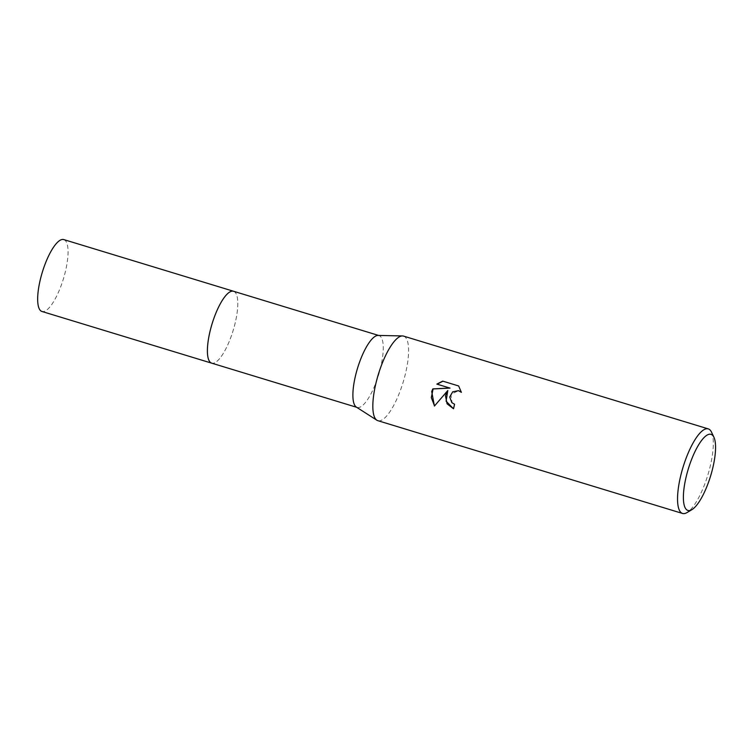 <?xml version="1.0" encoding="UTF-8"?>
<svg xmlns="http://www.w3.org/2000/svg" width="753" height="753" viewBox="0 0 753 753"><rect width="100%" height="100%" fill="white"/><g stroke="black" fill="none" stroke-linecap="round" stroke-linejoin="round"><path stroke-width="0.56" stroke-dasharray="3.77 2.82" d="M233.543 291.27A37.565 11.05 -73.1 0 1 235.247 292.409A37.565 11.05 -73.1 0 1 233.317 329.918A37.565 11.05 -73.1 0 1 213.711 363.144A37.565 11.05 -73.1 0 1 211.659 363.144M233.703 291.317A37.575 11.05 -73.1 0 1 235.247 292.399A37.575 11.05 -73.1 0 1 233.317 329.918A37.575 11.05 -73.1 0 1 213.701 363.144A37.575 11.05 -73.1 0 1 211.809 363.191M378.119 335.424A37.565 11.05 -73.1 0 1 379.023 335.565A37.565 11.05 -73.1 0 1 378.797 374.222A37.565 11.05 -73.1 0 1 357.138 407.439A37.565 11.05 -73.1 0 1 356.301 407.053M403.589 336.111A44.201 12.999 -73.1 0 1 403.326 381.592A44.201 12.999 -73.1 0 1 377.837 420.673M711.5 432.109A44.201 12.999 -73.1 0 1 708.036 474.371A44.201 12.999 -73.1 0 1 687 512.577M453.494 408.757L453.758 408.832A43.316 12.735 -73.1 0 1 454.84 404.323L452.101 402.714L450.831 394.271L458.596 390.713M461.344 392.125L458.906 386.035L442.708 381.112M434.528 405.905L448.054 390.6M233.769 291.336A37.575 11.05 -73.1 0 1 233.166 330.426A37.575 11.05 -73.1 0 1 211.885 363.21M63.949 239.633A37.565 11.05 -73.1 0 1 63.431 278.742A37.565 11.05 -73.1 0 1 42.064 311.497"/><path stroke-width="1.13" d="M211.885 363.21A37.575 11.05 -73.1 0 1 211.8 363.191A37.575 11.05 -73.1 0 1 211.649 363.153A37.565 11.05 -73.1 0 1 211.885 324.487A37.565 11.05 -73.1 0 1 233.543 291.27A37.575 11.05 -73.1 0 1 233.769 291.336M211.809 363.191A37.575 11.05 -73.1 0 1 211.875 324.487A37.575 11.05 -73.1 0 1 233.703 291.317M691.885 509.668L687 512.577A44.201 12.999 -73.1 0 1 682.547 513.461L377.837 420.673A44.201 12.999 -73.1 0 1 376.858 420.221L356.301 407.053A37.565 11.05 -73.1 0 1 357.364 368.791A37.565 11.05 -73.1 0 1 378.119 335.424L402.516 335.942A44.201 12.999 -73.1 0 1 403.589 336.111L708.3 428.899A44.201 12.999 -73.1 0 1 711.5 432.109L713.929 437.248A39.777 11.7 -73.1 0 1 710.813 475.284A39.777 11.7 -73.1 0 1 691.885 509.668A39.777 11.7 -73.1 0 1 688.12 469.533A39.777 11.7 -73.1 0 1 713.929 437.248M376.858 420.221A44.201 12.999 -73.1 0 1 378.1 375.201A44.201 12.999 -73.1 0 1 402.516 335.942M445.456 395.711L447.8 390.534L434.425 406.046L431.704 391.522L432.834 388.887L449.776 388.049L436.853 384.115L442.708 381.112L458.643 385.969L461.382 392.341L458.455 390.675L452.704 391.814L449.739 397.01L451.847 402.648L454.586 404.257A44.201 12.999 106.9 0 0 453.494 408.766L447.075 403.806L445.456 395.711M682.547 513.461A44.201 12.999 -73.1 0 1 682.811 467.98A44.201 12.999 -73.1 0 1 708.3 428.899M453.494 408.757L446.087 401.18L447.8 390.534M458.596 390.713L461.344 392.125M442.943 381.187L437.116 384.171L450.04 388.106L433.088 388.953L431.318 397.612L434.528 405.905M42.064 311.497A37.565 11.05 -73.1 0 1 41.914 311.46L211.649 363.153A37.575 11.05 -73.1 0 1 211.951 324.232A37.575 11.05 -73.1 0 1 233.392 291.213A37.575 11.05 -73.1 0 1 233.543 291.26L378.59 335.433M41.914 311.46A37.565 11.05 -73.1 0 1 42.215 272.558A37.565 11.05 -73.1 0 1 63.657 239.539A37.565 11.05 -73.1 0 1 63.807 239.586A37.565 11.05 -73.1 0 1 63.949 239.633M211.659 363.144L356.706 407.307M63.807 239.586L233.543 291.26"/></g></svg>
